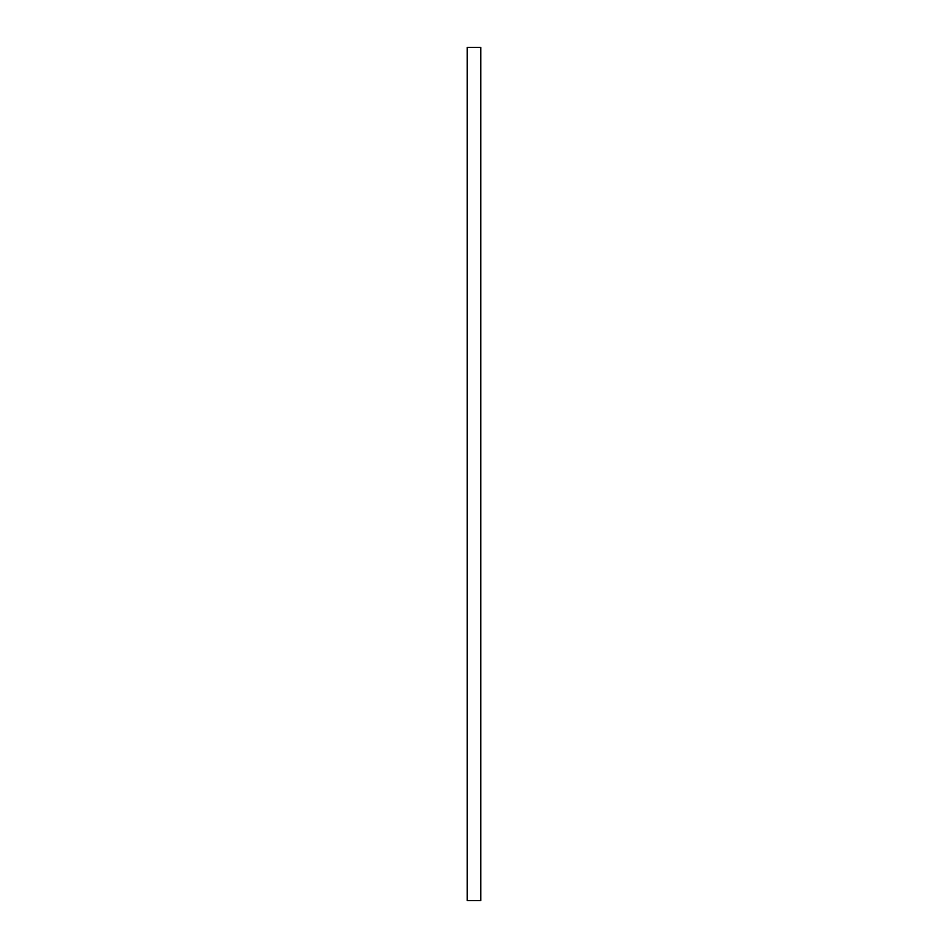 <?xml version="1.0" encoding="UTF-8"?>
<svg xmlns="http://www.w3.org/2000/svg" width="948" height="948" viewBox="0 0 948 948"><rect width="100%" height="100%" fill="white"/><g stroke="black" fill="none" stroke-linecap="round" stroke-linejoin="round"><path stroke-width="1.42" d="M467.246 47.4L467.246 900.6L480.755 900.6L480.755 47.4L467.246 47.4"/></g></svg>

